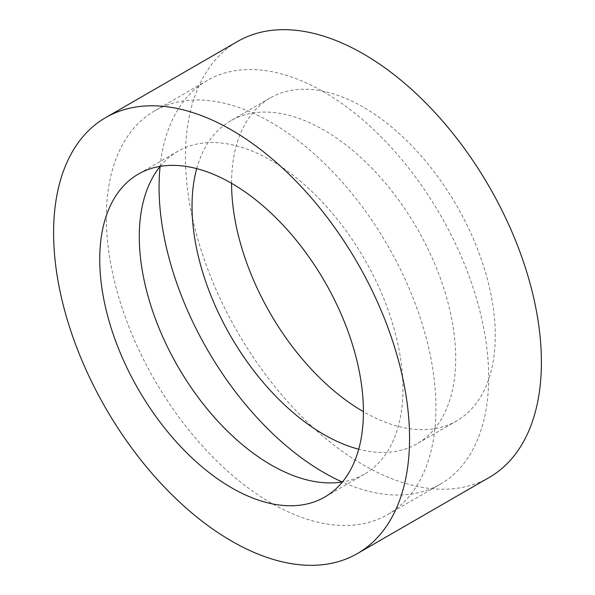 <?xml version="1.0" encoding="UTF-8"?>
<svg xmlns="http://www.w3.org/2000/svg" width="595" height="595" viewBox="0 0 595 595"><rect width="100%" height="100%" fill="white"/><g stroke="black" fill="none" stroke-linecap="round" stroke-linejoin="round"><path stroke-width="0.45" stroke-dasharray="2.98 2.23" d="M489.276 477.428A251.707 145.321 60 0 1 295.306 409.992A251.707 145.321 60 0 1 185.439 156.686A251.707 145.321 60 0 1 237.569 41.457M160.256 166.347A186.451 107.65 60 0 1 177.905 151.256A186.451 107.65 60 0 1 321.583 201.207A186.451 107.65 60 0 1 402.971 388.84A186.451 107.65 60 0 1 364.356 474.193A186.451 107.65 60 0 1 342.46 481.935M160.092 166.541A233.062 134.559 60 0 1 207.335 80.437A233.062 134.559 60 0 1 386.936 142.874A233.062 134.559 60 0 1 488.666 377.423A233.062 134.559 60 0 1 440.397 484.114A233.062 134.559 60 0 1 342.207 481.98M106.334 217.577A233.062 134.559 60 0 1 154.603 110.886A233.062 134.559 60 0 1 334.197 173.323A233.062 134.559 60 0 1 435.934 407.873A233.062 134.559 60 0 1 387.665 514.563A233.062 134.559 60 0 1 208.064 452.126A233.062 134.559 60 0 1 106.334 217.577M231.581 183.32A186.451 107.65 60 0 1 270.197 97.974A186.451 107.65 60 0 1 413.875 147.924A186.451 107.65 60 0 1 495.263 335.558A186.451 107.65 60 0 1 456.648 420.91A186.451 107.65 60 0 1 363.419 411.68M196.722 168.616A186.451 107.65 60 0 1 230.644 120.807A186.451 107.65 60 0 1 374.322 170.758A186.451 107.65 60 0 1 455.711 358.391A186.451 107.65 60 0 1 417.095 443.744A186.451 107.65 60 0 1 358.726 449.218M177.905 151.256L138.352 174.09M207.335 80.437L154.603 110.886M270.197 97.974L230.644 120.807M456.648 420.91L417.095 443.744M440.397 484.114L387.665 514.563M364.356 474.193L324.803 497.026"/><path stroke-width="0.89" d="M409.561 438.314A251.707 145.321 60 0 1 357.431 553.543A251.707 145.321 60 0 1 163.469 486.108A251.707 145.321 60 0 1 53.595 232.801A251.707 145.321 60 0 1 105.724 117.572A251.707 145.321 60 0 1 299.694 185.008A251.707 145.321 60 0 1 409.561 438.314M105.724 117.572L237.569 41.457A251.707 145.321 60 0 1 431.531 108.892A251.707 145.321 60 0 1 541.405 362.199A251.707 145.321 60 0 1 489.276 477.428L357.431 553.543M342.46 481.935A186.451 107.65 60 0 1 207.975 409.888A186.451 107.65 60 0 1 139.29 236.609A186.451 107.65 60 0 1 160.256 166.347M363.419 411.673A186.451 107.65 60 0 1 324.803 497.026A186.451 107.65 60 0 1 181.125 447.076A186.451 107.65 60 0 1 99.737 259.442A186.451 107.65 60 0 1 138.352 174.09A186.451 107.65 60 0 1 282.03 224.04A186.451 107.65 60 0 1 363.419 411.673A186.451 107.65 60 0 1 231.581 183.327A186.451 107.65 60 0 1 231.581 183.32M342.207 481.98A233.062 134.559 60 0 1 159.066 187.127A233.062 134.559 60 0 1 160.092 166.541M358.726 449.218A186.451 107.65 60 0 1 192.029 206.16A186.451 107.65 60 0 1 196.722 168.616"/></g></svg>
